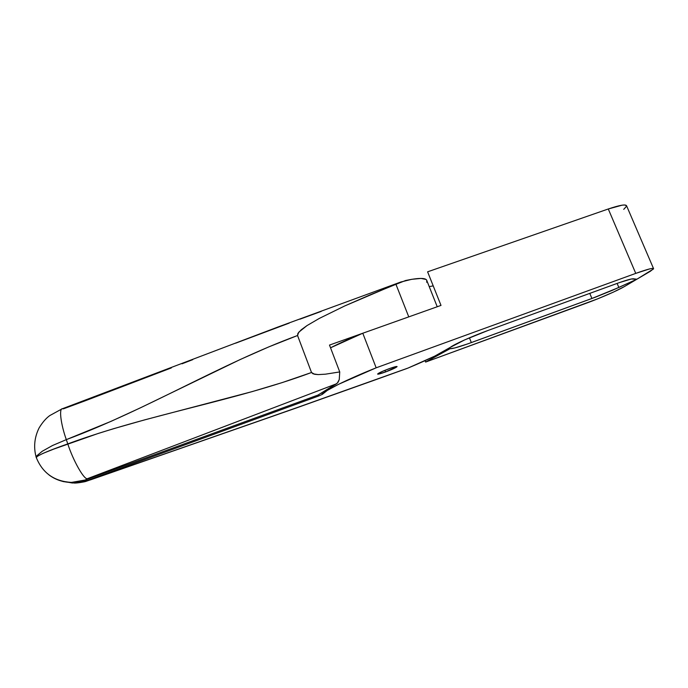 <?xml version="1.0" encoding="UTF-8"?>
<svg xmlns="http://www.w3.org/2000/svg" width="688" height="688" viewBox="0 0 688 688"><rect width="100%" height="100%" fill="white"/><g stroke="black" fill="none" stroke-linecap="round" stroke-linejoin="round"><path stroke-width="1.03" d="M389.141 368.691C394.138 366.902 396.787 366.205 397.088 366.601C396.116 367.633 392.28 369.413 385.581 371.95L384.945 370.307L385.581 371.95L397.088 366.584L390.99 368.028L381.78 371.666L377.832 374.177L385.581 371.95C380.584 373.73 377.927 374.435 377.6 374.048C378.529 373.034 382.382 371.245 389.141 368.691M427.609 271.82L608.278 208.98L622.064 205.187L624.738 204.981L626.613 205.858C625.882 204.061 619.768 205.101 608.278 208.98L635.755 273.385C647.253 269.266 653.204 267.709 653.6 268.716L650.298 271.313L636.882 279.216L631.317 279.001L619.346 282.613L488.205 330.395L464.598 339.932L450.391 347.311C453.985 344.378 472.26 336.165 488.205 330.395L616.061 283.791C625.616 280.343 631.395 278.674 633.407 278.786L636.882 279.216L624.274 286.647L613.214 292.194L597.373 298.953L425.605 362.069L449.995 348.739L454.845 347.939L467.462 343.974L595.189 297.268L612.406 290.302L636.882 279.216L624.274 286.647C617.944 290.422 600.289 298.11 586.632 303.09L425.605 362.069L425.055 360.675L425.605 362.069L449.995 348.739L449.642 347.861L449.995 348.739C452.842 348.756 459.954 346.709 471.34 342.581L591.921 298.48L589.779 293.372L591.921 298.48L618.839 287.455L636.882 279.216L653.514 268.939L651.975 268.449L649.412 268.974L635.755 273.385L608.278 208.98L427.609 271.82L440.999 305.412L362.791 333.233L376.164 367.813L635.755 273.385L376.164 367.813L362.791 333.233C350.416 338.29 339.666 343.149 330.541 347.801L362.791 333.233L440.999 305.412L427.609 271.82M626.587 206.202L623.741 209.35M61.567 481.101L72.309 483.002L79.713 482.512L86.937 480.628L318.94 395.892L318.51 394.749L318.94 395.892L322.371 394.319C323.902 390.973 346.563 379.638 376.164 367.813L338.616 384.282L327.256 390.431L322.371 394.319L318.94 395.892L86.937 480.628L74.046 483.01L61.576 481.101M321.786 392.753L322.371 394.319L321.786 392.753M450.391 347.311C443.545 352.187 429.424 359.093 408.044 368.054L276.86 414.795L90.498 479.854L74.063 483.019L63.038 481.557L74.674 483.002L90.498 479.854C209.118 438.161 311.157 403.177 408.044 368.054L434.704 356.143L450.391 347.311M405.206 369.121L408.044 368.054M406.737 368.57L295.41 408.302L85.811 481.428C85.398 481.72 76.334 483.363 74.063 483.019L74.046 483.01M36.378 457.83L36.24 457.434C37.814 455.25 48.323 450.743 67.777 443.889C148.823 414.081 233.989 401.267 311.518 372.5L313.057 373.842L318.191 374.599L325.45 374.177L339.743 371.933L329.492 345.075L408.767 316.876L395.953 284.325L370.316 294.765L344.705 305.962L319.335 318.406L307.046 325.562L298.712 332.252L297.551 335.512L311.518 372.5L297.551 335.512L268.793 346.89L240.284 359.489L140.352 407.864L111.155 421.305L66.315 439.632L67.777 443.889L66.315 439.632L52.494 445.523L42.226 451.276L36.834 455.774L36.361 457.804L37.057 456.428L42.94 453.392L53.716 449.109L98.341 433.406L113.718 428.658L144.6 419.886L252.143 391.618L282.132 382.614L311.518 372.5L314.562 374.272L318.191 374.599L325.45 374.177L339.743 371.933L339.244 379.57L337.326 383.13L317.985 395.067L85.26 480.018L87.419 478.676L336.458 383.818L317.985 395.067L85.26 480.018L77.95 481.927L70.434 482.417L63.021 481.462L57.534 479.751M49.639 475.417L49.037 474.969M469.431 337.825L471.34 342.581L469.431 337.825M429.217 286.604L433.216 285.89L429.217 286.604M617.127 283.404L618.839 287.455L617.127 283.404M437.233 306.753L426.921 280.833C426.474 277.746 419.37 277.642 405.619 280.498L395.953 284.325L408.767 316.876L329.492 345.075L339.743 371.933L339.244 379.57L338.092 382.184L336.458 383.818L87.419 478.676L85.243 480.009L72.188 482.391M66.315 439.632C60.879 424.444 58.79 408.319 62.427 408.724C58.79 408.319 60.879 424.444 66.315 439.632C147.37 409.489 220.47 363.892 297.551 335.512L297.887 333.439L301.258 329.758L307.046 325.562L319.335 318.406L344.705 305.962L400.846 282.011L411.742 279.311L421.047 278.416L426.053 279.448L426.887 280.635L426.629 282.235M401.302 281.831L278.193 326.92L62.427 408.724L63.451 408.827L85.329 400.743L171.312 367.934M182.01 363.797L192.717 359.669M235.597 343.2L289.235 323.102M299.934 319.18L321.253 311.38M36.18 457.296L36.361 457.787M68.834 482.297C61.851 481.781 55.565 479.562 49.975 475.64M53.346 477.773C59.159 480.938 65.446 482.494 72.197 482.434L85.243 480.009L71.569 482.391M67.777 443.889C73.255 460.865 84.168 479.957 87.419 478.676C84.168 479.957 73.255 460.865 67.777 443.889M653.514 268.518L626.613 205.858M62.023 408.87L49.76 415.586C46.027 418.27 42.467 422.38 39.096 427.936C34.417 437.43 33.437 447.183 36.163 457.21M72.18 482.426L72.197 482.434C54.61 481.634 42.63 473.301 36.24 457.434"/></g></svg>
